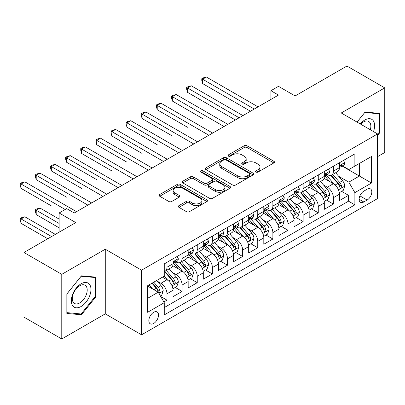 <?xml version="1.0" encoding="UTF-8"?>
<svg xmlns="http://www.w3.org/2000/svg" width="405" height="405" viewBox="0 0 405 405"><rect width="100%" height="100%" fill="white"/><g stroke="black" fill="none" stroke-linecap="round" stroke-linejoin="round"><path stroke-width="0.61" d="M255.98 172.044A1.468 0.85 0 0 0 258.061 172.044L273.836 162.937A2.101 1.21 0 0 0 274.453 162.076A2.101 1.21 0 0 0 273.836 161.22L247.111 145.79A2.101 1.21 0 0 0 244.139 145.79L228.364 154.897A1.468 0.85 0 0 0 227.934 155.5A1.468 0.85 0 0 0 228.364 156.097A1.468 0.85 0 0 0 230.44 156.097L232.485 154.918A6.718 3.878 0 0 1 241.987 154.918L244.215 156.203A6.718 3.878 0 0 1 246.179 158.947A6.718 3.878 0 0 1 244.215 161.691L242.17 162.871A1.468 0.85 0 0 0 241.739 163.473A1.468 0.85 0 0 0 242.17 164.071A1.468 0.85 0 0 0 244.25 164.071L246.291 162.891A6.718 3.878 0 0 1 255.793 162.891L258.02 164.177A6.718 3.878 0 0 1 259.99 166.921A6.718 3.878 0 0 1 258.02 169.665L255.98 170.844A1.468 0.85 0 0 0 255.55 171.442A1.468 0.85 0 0 0 255.98 172.044L255.98 170.844M153.677 323.463A6.844 3.954 120 0 0 158.147 317.434A6.844 3.954 120 0 0 157.099 311.946A6.844 3.954 120 0 0 153.677 312.285A6.844 3.954 120 0 0 149.202 318.32A6.844 3.954 120 0 0 150.255 323.803A6.844 3.954 120 0 0 153.677 323.463M178.954 205.629A2.101 1.21 0 0 0 178.337 206.484A2.101 1.21 0 0 0 178.954 207.345L186.452 211.673A2.101 1.21 0 0 0 189.424 211.673L206.945 201.553A2.101 1.21 0 0 0 207.557 200.698A2.101 1.21 0 0 0 206.945 199.842L180.215 184.412A2.101 1.21 0 0 0 177.243 184.412L159.722 194.527A2.101 1.21 0 0 0 159.109 195.382A2.101 1.21 0 0 0 159.722 196.243L168.784 201.472A2.101 1.21 0 0 0 171.75 201.472L179.248 197.139A2.101 1.21 0 0 0 179.866 196.283A2.101 1.21 0 0 0 179.248 195.428L174.757 192.831A5.619 3.245 0 0 1 173.112 190.537A5.619 3.245 0 0 1 176.58 187.545A5.619 3.245 0 0 1 182.701 188.244L200.298 198.404A5.619 3.245 0 0 1 201.943 200.698A5.619 3.245 0 0 1 198.475 203.695A5.619 3.245 0 0 1 192.355 202.991L189.424 201.3A2.101 1.21 0 0 0 186.452 201.3L178.954 205.629L178.954 207.345M377.566 156.649L384.75 152.498L384.75 87.87L346.933 66.035L295.118 95.945L278.478 86.341L270.915 90.705L278.478 95.074L74.257 212.979L66.693 208.615L59.13 212.979L59.13 232.197M61.778 274.337L61.778 338.965L105.27 313.855L105.27 249.227L61.778 274.337L23.956 252.502L75.77 222.588L59.13 212.979M105.27 249.227L141.573 270.186L377.566 133.939L377.566 198.571L141.573 334.819L141.573 270.186M384.75 87.87L341.258 112.98L377.566 133.939M232.632 185.009A2.101 1.21 0 0 0 235.599 185.009L253.12 174.894A2.101 1.21 0 0 0 253.738 174.039A2.101 1.21 0 0 0 253.12 173.178L226.395 157.748A2.101 1.21 0 0 0 223.423 157.748L205.902 167.862A2.101 1.21 0 0 0 205.289 168.723A2.101 1.21 0 0 0 205.902 169.579L232.632 185.009M201.366 172.363A1.468 0.85 0 0 1 202.859 172.57L202.859 170.824L230.035 186.513A2.101 1.21 0 0 1 230.648 187.368A2.101 1.21 0 0 1 230.035 188.224L212.509 198.339A2.101 1.21 0 0 1 209.542 198.339L182.812 182.908L182.812 181.197A2.101 1.21 0 0 0 182.199 182.053A2.101 1.21 0 0 0 182.812 182.908M182.812 181.197L190.315 176.863A2.101 1.21 0 0 1 193.281 176.863L204.12 183.126A2.101 1.21 0 0 0 207.092 183.126L212.068 180.25A2.101 1.21 0 0 0 212.681 179.395A2.101 1.21 0 0 0 212.068 178.539L200.779 172.024A1.468 0.85 0 0 1 200.348 171.421A1.468 0.85 0 0 1 201.26 170.637A1.468 0.85 0 0 1 202.859 170.824M61.778 338.965L23.956 317.13L23.956 252.502M163.848 301.958L166.987 300.145L160.709 296.521M157.14 281.095L160.937 283.287A8.556 4.941 60 0 1 166.987 293.767L173.041 290.274L173.041 296.652L182.113 291.413L175.233 287.439M172.267 272.363L176.064 274.555A8.556 4.941 60 0 1 182.113 285.034L188.168 281.541L188.168 287.92L197.245 282.675L190.36 278.701M187.394 263.63L191.19 265.822A8.556 4.941 60 0 1 197.245 276.301L203.295 272.808L203.295 279.182L212.372 273.942L205.487 269.968M202.52 254.892L206.322 257.089A8.556 4.941 60 0 1 212.372 267.568L218.422 264.075L218.422 270.449L227.499 265.209L220.614 261.235M217.647 246.159L221.449 248.351A8.556 4.941 60 0 1 227.499 258.835L233.548 255.342L233.548 261.716L242.625 256.476L235.74 252.502M232.779 237.426L236.576 239.618A8.556 4.941 60 0 1 242.625 250.098L248.675 246.605L248.675 252.983L257.752 247.744L250.872 243.769M247.906 228.693L251.702 230.885A8.556 4.941 60 0 1 257.752 241.365L263.807 237.872L263.807 244.25L272.879 239.006L265.999 235.032M263.032 219.961L266.829 222.153A8.556 4.941 60 0 1 272.879 232.632L278.934 229.139L278.934 235.513L288.011 230.273L281.126 226.299M278.159 211.223L281.956 213.42A8.556 4.941 60 0 1 288.011 223.899L294.06 220.406L294.06 226.78L303.137 221.54L296.252 217.566M293.286 202.49L297.088 204.682A8.556 4.941 60 0 1 303.137 215.166L309.187 211.673L309.187 218.047L318.264 212.807L311.379 208.833M308.413 193.757L312.214 195.949A8.556 4.941 60 0 1 318.264 206.428L324.314 202.935L324.314 209.314L333.391 204.074L333.391 197.696A8.556 4.941 -120 0 0 327.341 187.216L323.544 185.024M326.511 200.1L333.391 204.074M173.041 290.274A8.556 4.941 -120 0 0 166.987 279.794L162.451 277.172M188.168 281.541A8.556 4.941 -120 0 0 182.113 271.061L172.758 265.66M203.295 272.808A8.556 4.941 -120 0 0 197.245 262.329L187.89 256.927M218.422 264.075A8.556 4.941 -120 0 0 212.372 253.591L203.016 248.194M233.548 255.342A8.556 4.941 -120 0 0 227.499 244.858L218.143 239.456M248.675 246.605A8.556 4.941 -120 0 0 242.625 236.125L233.27 230.723M263.807 237.872A8.556 4.941 -120 0 0 257.752 227.392L248.397 221.991M278.934 229.139A8.556 4.941 -120 0 0 272.879 218.66L263.523 213.258M294.06 220.406A8.556 4.941 -120 0 0 288.011 209.922L278.655 204.525M309.187 211.673A8.556 4.941 -120 0 0 303.137 201.189L293.782 195.787M324.314 202.935A8.556 4.941 -120 0 0 318.264 192.456L308.909 187.054M367.127 189.226L363.796 191.145A6.632 3.827 120 0 0 359.468 196.992A6.632 3.827 120 0 0 360.48 202.303A6.632 3.827 120 0 0 363.796 201.979L367.127 200.055A6.632 3.827 120 0 0 371.461 194.213A6.632 3.827 120 0 0 370.443 188.897A6.632 3.827 120 0 0 367.127 189.226M147.623 298.313L158.213 292.197L164.263 302.677L164.263 314.903L354.871 204.859L354.871 192.633L348.821 182.149L338.671 176.291M164.263 302.677L147.623 312.285L147.623 285.733L164.263 276.124L164.263 263.898L354.871 153.854L354.871 166.08L371.512 156.472L371.512 183.025L354.871 192.633M175.988 261.934L176.064 261.979A8.556 4.941 60 0 0 180.341 262.399L186.396 258.906A8.556 4.941 -120 0 0 188.168 254.988L188.168 250.098M191.114 253.196L191.19 253.241A8.556 4.941 60 0 0 195.473 253.667L201.523 250.174A8.556 4.941 -120 0 0 203.295 246.255L203.295 241.365M206.241 244.463L206.322 244.509A8.556 4.941 60 0 0 210.6 244.934L216.65 241.441A8.556 4.941 -120 0 0 218.422 237.522L218.422 232.632M221.368 235.73L221.449 235.776A8.556 4.941 60 0 0 225.727 236.201L231.776 232.708A8.556 4.941 -120 0 0 233.548 228.79L233.548 223.899M236.495 226.997L236.576 227.043A8.556 4.941 60 0 0 240.853 227.468L246.903 223.97A8.556 4.941 -120 0 0 248.675 220.057L248.675 215.161M251.621 218.265L251.702 218.31A8.556 4.941 60 0 0 255.98 218.73L262.03 215.237A8.556 4.941 -120 0 0 263.807 211.319L263.807 206.428M266.753 209.527L266.829 209.572A8.556 4.941 60 0 0 271.107 209.998L277.162 206.504A8.556 4.941 -120 0 0 278.934 202.586L278.934 197.696M281.88 200.794L281.956 200.84A8.556 4.941 60 0 0 286.239 201.265L292.288 197.772A8.556 4.941 -120 0 0 294.06 193.853L294.06 188.963M297.007 192.061L297.088 192.107A8.556 4.941 60 0 0 301.366 192.532L307.415 189.039A8.556 4.941 -120 0 0 309.187 185.12L309.187 180.23M312.133 183.328L312.214 183.374A8.556 4.941 60 0 0 316.492 183.799L322.542 180.301A8.556 4.941 -120 0 0 324.314 176.388L324.314 171.492M164.263 307.567L348.518 201.189L348.518 195.337L339.441 200.581L339.441 194.203A8.556 4.941 -120 0 0 333.391 183.723L324.035 178.321M327.26 174.595L327.341 174.641A8.556 4.941 -120 0 0 331.619 175.061A8.556 4.941 -120 0 0 333.391 171.143L333.391 166.252M331.619 175.061L337.669 171.568A8.556 4.941 -120 0 0 339.441 167.65L339.441 162.759M166.987 262.329L166.987 267.219A8.556 4.941 60 0 1 165.215 271.137A8.556 4.941 60 0 1 164.263 271.482M165.215 271.137L171.264 267.639A8.556 4.941 -120 0 0 173.041 263.726L173.041 258.835M182.113 253.591L182.113 258.486A8.556 4.941 60 0 1 180.341 262.399M197.245 244.858L197.245 249.748A8.556 4.941 60 0 1 195.473 253.667M212.372 236.125L212.372 241.015A8.556 4.941 60 0 1 210.6 244.934M227.499 227.392L227.499 232.283A8.556 4.941 60 0 1 225.727 236.201M242.625 218.66L242.625 223.55A8.556 4.941 60 0 1 240.853 227.468M257.752 209.922L257.752 214.817A8.556 4.941 60 0 1 255.98 218.73M272.879 201.189L272.879 206.079A8.556 4.941 60 0 1 271.107 209.998M288.011 192.456L288.011 197.346A8.556 4.941 60 0 1 286.239 201.265M303.137 183.723L303.137 188.614A8.556 4.941 60 0 1 301.366 192.532M318.264 174.99L318.264 179.881A8.556 4.941 60 0 1 316.492 183.799M318.264 206.428L318.264 212.807M303.137 215.166L303.137 221.54M288.011 223.899L288.011 230.273M272.879 232.632L272.879 239.006M257.752 241.365L257.752 247.744M242.625 250.098L242.625 256.476M227.499 258.835L227.499 265.209M212.372 267.568L212.372 273.942M197.245 276.301L197.245 282.675M182.113 285.034L182.113 291.413M166.987 293.767L166.987 300.145M158.213 292.197L147.623 286.082M348.821 182.149L359.412 176.038L359.412 163.458L371.512 156.472M342.088 166.035L371.512 183.025M342.387 165.858L348.821 169.573L354.871 166.08M105.27 313.855L141.573 334.819M270.915 90.705L270.915 99.438M341.638 191.362L348.518 195.337M348.518 201.189L354.871 204.859M377.566 135.478L379.682 132.84L379.682 113.375L365.082 112.074L357.033 122.087M66.845 313.46L81.44 314.761L96.041 296.602L96.041 277.136L81.44 275.835L66.845 293.995L66.845 313.46M378.928 132.405L379.682 132.84M95.281 296.166L96.041 296.602M79.896 313.87L81.44 314.761M256.567 172.252L258.02 171.411A6.718 3.878 0 0 0 259.99 168.667L259.99 166.921M246.179 158.947L246.179 160.694A6.718 3.878 0 0 1 244.215 163.438L242.757 164.278M273.81 162.952L247.111 147.536A2.101 1.21 0 0 0 244.139 147.536L228.952 156.305M253.095 174.909L226.395 159.494A2.101 1.21 0 0 0 223.423 159.494L205.932 169.594M249.409 174.636A1.468 0.85 0 0 0 249.839 174.039A1.468 0.85 0 0 0 249.409 173.436L225.95 159.894A1.468 0.85 0 0 0 223.869 159.894L221.717 161.134A6.718 3.878 0 0 0 219.748 163.878A6.718 3.878 0 0 0 221.717 166.622L237.755 175.881A6.718 3.878 0 0 0 247.258 175.881L249.409 174.636L249.409 176.383A1.468 0.85 0 0 0 249.839 175.785L249.839 174.039M219.748 163.878L219.748 165.625A6.718 3.878 0 0 0 221.717 168.369L221.717 166.622M249.409 176.383L247.258 177.628A6.718 3.878 0 0 1 237.755 177.628L221.717 168.369M182.842 182.928L190.315 178.615L190.315 176.863M212.681 179.395L212.681 181.141A2.101 1.21 0 0 1 212.068 181.997L207.092 184.872A2.101 1.21 0 0 1 204.12 184.872L193.281 178.615A2.101 1.21 0 0 0 190.315 178.615M202.859 172.57L230.005 188.239M215.369 189.616A5.619 3.245 0 0 0 221.489 190.32A5.619 3.245 0 0 0 224.957 187.323A5.619 3.245 0 0 0 223.312 185.029L217.115 181.45A2.101 1.21 0 0 0 214.144 181.45L209.172 184.326A2.101 1.21 0 0 0 208.555 185.181A2.101 1.21 0 0 0 209.172 186.037L215.369 189.616L215.369 191.362A5.619 3.245 0 0 0 221.489 192.066A5.619 3.245 0 0 0 224.957 189.069L224.957 187.323M208.555 185.181L208.555 186.928A2.101 1.21 0 0 0 209.172 187.783L209.172 186.037M215.369 191.362L209.172 187.783M201.943 200.698L201.943 202.444A5.619 3.245 0 0 1 198.475 205.441A5.619 3.245 0 0 1 192.355 204.738L189.424 203.047A2.101 1.21 0 0 0 186.452 203.047L178.98 207.36M173.112 190.537L173.112 192.289A5.619 3.245 0 0 0 174.757 194.582L174.757 192.831M179.223 197.159L174.757 194.582M206.915 201.574L180.215 186.158A2.101 1.21 0 0 0 177.243 186.158L159.752 196.258M339.314 192.704L343.222 190.446L344.736 186.082A5.67 3.275 -120 0 0 342.529 180.757L335.618 172.753M334.231 184.275L326.334 175.127M329.736 181.612L325.154 176.302A13.583 7.842 -120 0 0 324.729 175.831M202.611 118.523L172.358 101.058L172.358 96.689L176.14 94.507L227.802 124.33M330.85 175.37L337.841 183.465A5.67 3.275 60 0 1 339.861 187.368L340.271 188.041L341.04 187.935L341.678 186.32A5.67 3.275 -120 0 0 339.653 182.417L332.743 174.413M331.26 175.238L338.772 183.936A2.886 1.666 60 0 1 339.501 185.065L341.678 186.32M343.45 160.446L344.736 162.673A5.67 3.275 60 0 1 343.561 165.179L340.691 166.84A5.67 3.275 -120 0 0 341.678 165.534L341.557 165.032L340.848 165.174L339.861 166.582A5.67 3.275 60 0 1 339.441 167.392M254.274 109.046L202.611 79.223L206.393 77.036L258.056 106.864M339.633 167.108L339.653 167.108A5.67 3.275 -120 0 0 340.691 166.84M250.493 111.233L202.611 83.587L202.611 79.223L201.781 78.742L203.295 77.866L206.393 77.036M202.611 83.587L201.781 80.489L201.781 78.742M373.496 131.59A13.907 8.029 120 0 0 364.783 120.007A13.907 8.029 120 0 0 360.227 123.93M370.317 129.757A10.53 6.08 120 0 0 368.666 121.449A10.53 6.08 120 0 0 363.401 121.971A10.53 6.08 120 0 0 360.647 124.173M357.063 122.102L364.783 112.504L378.928 113.77L378.928 132.627L377.566 134.318M377.986 113.228L378.928 113.77M89.652 295.883A13.907 8.029 120 0 0 86.057 282.452A13.907 8.029 120 0 0 72.622 294.364A13.907 8.029 120 0 0 76.221 307.795A13.907 8.029 120 0 0 89.652 295.883M86.209 294.901A10.53 6.08 120 0 0 85.025 285.206A10.53 6.08 120 0 0 73.31 293.752A10.53 6.08 120 0 0 74.495 303.446A10.53 6.08 120 0 0 86.209 294.901M66.992 312.721L66.992 293.858L81.137 276.266L95.281 277.526L95.281 296.384L81.137 313.981L66.845 312.63M94.345 276.985L95.281 277.526M324.187 201.437L328.096 199.179L329.609 194.815A5.67 3.275 -120 0 0 327.402 189.489L320.492 181.491M319.105 193.008L311.207 183.865M314.609 190.345L310.022 185.039A13.583 7.842 -120 0 0 309.602 184.564M187.485 127.256L157.231 109.79L157.231 105.421L161.013 103.24L212.676 133.068M315.723 184.103L322.714 192.198A5.67 3.275 60 0 1 324.734 196.106L325.144 196.774L325.914 196.668L326.546 195.058A5.67 3.275 -120 0 0 324.526 191.15L317.616 183.146M316.133 183.971L323.646 192.669A2.886 1.666 60 0 1 324.37 193.798L326.546 195.058M309.061 210.17L312.969 207.917L314.483 203.548A5.67 3.275 -120 0 0 312.275 198.227L305.36 190.223M303.978 201.741L296.075 192.598M299.482 199.078L294.896 193.772A13.583 7.842 -120 0 0 294.475 193.296M172.358 135.994L142.104 118.523L142.104 114.154L145.886 111.972L197.544 141.801M300.591 192.836L307.582 200.931A5.67 3.275 60 0 1 309.607 204.839L310.017 205.512L310.782 205.401L311.42 203.791A5.67 3.275 -120 0 0 309.4 199.883L302.489 191.884M301.006 192.704L308.519 201.401A2.886 1.666 60 0 1 309.243 202.53L311.42 203.791M293.934 218.908L297.842 216.65L299.356 212.281A5.67 3.275 -120 0 0 297.149 206.96L290.233 198.956M288.851 210.478L280.949 201.331M284.356 207.816L279.769 202.505A13.583 7.842 -120 0 0 279.349 202.034M157.231 144.727L126.978 127.256L126.978 122.892L130.759 120.705L182.417 150.533M285.464 201.574L292.456 209.668A5.67 3.275 60 0 1 294.475 213.572L294.891 214.245L295.655 214.134L296.293 212.524A5.67 3.275 -120 0 0 294.273 208.615L287.363 200.617M285.874 201.442L293.387 210.139A2.886 1.666 60 0 1 294.116 211.268L296.293 212.524M278.807 227.64L282.715 225.382L284.224 221.014A5.67 3.275 -120 0 0 282.017 215.693L275.106 207.689M273.724 219.211L265.822 210.063M269.229 216.548L264.642 211.238A13.583 7.842 -120 0 0 264.222 210.767M142.104 153.46L111.846 135.994L111.846 131.625L115.627 129.443L167.29 159.266M270.337 210.306L277.329 218.401A5.67 3.275 60 0 1 279.349 222.304L279.764 222.978L280.528 222.871L281.166 221.257A5.67 3.275 -120 0 0 279.146 217.353L272.231 209.35M270.748 210.175L278.26 218.872A2.886 1.666 60 0 1 278.989 220.001L281.166 221.257M328.323 169.179L329.609 171.406A5.67 3.275 60 0 1 328.435 173.917L325.559 175.573A5.67 3.275 -120 0 0 326.546 174.266L326.43 173.765L325.721 173.907L324.734 175.319A5.67 3.275 60 0 1 324.314 176.124M239.147 117.779L187.485 87.956L191.266 85.774L242.929 115.597M324.506 175.841L324.526 175.841A5.67 3.275 -120 0 0 325.559 175.573M235.366 119.966L187.485 92.32L187.485 87.956L186.654 87.475L188.168 86.599L191.266 85.774M187.485 92.32L186.654 89.222L186.654 87.475M313.197 177.911L314.483 180.139A5.67 3.275 60 0 1 313.308 182.65L310.433 184.31A5.67 3.275 -120 0 0 311.42 183.004L311.303 182.498L310.594 182.64L309.607 184.052A5.67 3.275 60 0 1 309.187 184.857M224.021 126.517L171.528 96.208L173.041 95.337L176.14 94.507M309.374 184.574L309.4 184.574A5.67 3.275 -120 0 0 310.433 184.31M172.358 101.058L171.528 97.954L171.528 96.208M298.07 186.649L299.356 188.877A5.67 3.275 60 0 1 298.181 191.383L295.306 193.043A5.67 3.275 -120 0 0 296.293 191.737L296.171 191.236L295.468 191.373L294.475 192.785A5.67 3.275 60 0 1 294.06 193.59M208.889 135.25L156.401 104.941L157.91 104.07L161.013 103.24M294.248 193.306L294.273 193.306A5.67 3.275 -120 0 0 295.306 193.043M157.231 109.79L156.401 106.687L156.401 104.941M282.943 195.382L284.224 197.61A5.67 3.275 60 0 1 283.054 200.116L280.179 201.776A5.67 3.275 -120 0 0 281.166 200.47L281.045 199.969L280.336 200.11L279.349 201.518A5.67 3.275 60 0 1 278.934 202.323M193.762 143.983L141.269 113.678L142.783 112.803L145.886 111.972M279.121 202.044L279.146 202.044A5.67 3.275 -120 0 0 280.179 201.776M142.104 118.523L141.269 115.425L141.269 113.678M263.675 236.373L267.589 234.115L269.097 229.751A5.67 3.275 -120 0 0 266.89 224.426L259.98 216.422M258.592 227.944L250.695 218.796M254.097 225.281L249.515 219.976A13.583 7.842 -120 0 0 249.095 219.5M126.978 162.192L96.719 144.727L96.719 140.358L100.501 138.176L152.164 167.999M255.211 219.039L262.202 227.134A5.67 3.275 60 0 1 264.222 231.037L264.637 231.711L265.402 231.604L266.039 229.989A5.67 3.275 -120 0 0 264.014 226.086L257.104 218.082M255.621 218.908L263.134 227.605A2.886 1.666 60 0 1 263.863 228.734L266.039 229.989M267.811 204.115L269.097 206.342A5.67 3.275 60 0 1 267.923 208.848L265.052 210.509A5.67 3.275 -120 0 0 266.039 209.203L265.918 208.702L265.209 208.843L264.222 210.251A5.67 3.275 60 0 1 263.807 211.061M178.635 152.715L126.142 122.411L127.656 121.535L130.759 120.705M263.994 210.777L264.014 210.777A5.67 3.275 -120 0 0 265.052 210.509M126.978 127.256L126.142 124.158L126.142 122.411M248.548 245.106L252.457 242.848L253.97 238.484A5.67 3.275 -120 0 0 251.763 233.159L244.853 225.16M243.466 236.677L235.568 227.534M238.97 234.014L234.389 228.709A13.583 7.842 -120 0 0 233.963 228.233M111.846 170.925L81.592 153.46L81.592 149.091L85.374 146.909L137.037 176.737M240.084 227.772L247.075 235.867A5.67 3.275 60 0 1 249.095 239.775L249.505 240.443L250.275 240.337L250.913 238.727A5.67 3.275 -120 0 0 248.888 234.819L241.977 226.815M240.494 227.64L248.007 236.338A2.886 1.666 60 0 1 248.736 237.467L250.913 238.727M252.685 212.848L253.97 215.075A5.67 3.275 60 0 1 252.796 217.586L249.925 219.242A5.67 3.275 -120 0 0 250.913 217.941L250.791 217.434L250.082 217.576L249.095 218.989A5.67 3.275 60 0 1 248.675 219.793M163.509 161.448L111.016 131.144L112.529 130.273L115.627 129.443M248.867 219.51L248.888 219.51A5.67 3.275 -120 0 0 249.925 219.242M111.846 135.994L111.016 132.891L111.016 131.144M233.422 253.844L237.33 251.586L238.844 247.217A5.67 3.275 -120 0 0 236.636 241.896L229.726 233.893M228.339 245.415L220.441 236.267M223.844 242.747L219.257 237.441A13.583 7.842 -120 0 0 218.837 236.965M96.719 179.663L66.466 162.192L66.466 157.828L70.247 155.641L121.905 185.47M224.957 236.505L231.949 244.6A5.67 3.275 60 0 1 233.969 248.508L234.379 249.181L235.148 249.07L235.781 247.46A5.67 3.275 -120 0 0 233.761 243.552L226.851 235.553M225.367 236.373L232.88 245.071A2.886 1.666 60 0 1 233.604 246.205L235.781 247.46M237.558 221.586L238.844 223.808A5.67 3.275 60 0 1 237.669 226.319L234.794 227.98A5.67 3.275 -120 0 0 235.781 226.673L235.664 226.167L234.956 226.309L233.969 227.721A5.67 3.275 60 0 1 233.548 228.526M148.382 170.186L95.889 139.877L97.403 139.006L100.501 138.176M233.741 228.243L233.761 228.243A5.67 3.275 -120 0 0 234.794 227.98M96.719 144.727L95.889 141.623L95.889 139.877M218.295 262.577L222.203 260.319L223.717 255.95A5.67 3.275 -120 0 0 221.51 250.629L214.594 242.625M213.212 254.148L205.31 245M208.717 251.485L204.13 246.174A13.583 7.842 -120 0 0 203.71 245.703M81.592 188.396L51.339 170.925L51.339 166.561L55.12 164.374L106.778 194.203M209.825 245.243L216.817 253.338A5.67 3.275 60 0 1 218.842 257.241L219.252 257.914L220.016 257.803L220.654 256.193A5.67 3.275 -120 0 0 218.634 252.29L211.724 244.286M210.241 245.111L217.748 253.808A2.886 1.666 60 0 1 218.477 254.937L220.654 256.193M222.431 230.318L223.717 232.546A5.67 3.275 60 0 1 222.542 235.052L219.667 236.712A5.67 3.275 -120 0 0 220.654 235.406L220.538 234.905L219.829 235.042L218.842 236.454A5.67 3.275 60 0 1 218.422 237.259M133.255 178.919L80.762 148.61L82.276 147.739L85.374 146.909M218.609 236.976L218.634 236.976A5.67 3.275 -120 0 0 219.667 236.712M81.592 153.46L80.762 150.356L80.762 148.61M203.168 271.309L207.077 269.052L208.59 264.683A5.67 3.275 -120 0 0 206.383 259.362L199.468 251.358M198.085 262.88L190.183 253.732M193.59 260.218L189.003 254.907A13.583 7.842 -120 0 0 188.583 254.436M66.466 197.129L36.212 179.663L36.212 175.294L39.994 173.112L91.651 202.935M194.699 253.975L201.69 262.07A5.67 3.275 60 0 1 203.71 265.974L204.125 266.647L204.889 266.541L205.527 264.926A5.67 3.275 -120 0 0 203.507 261.022L196.592 253.019M195.109 253.844L202.621 262.541A2.886 1.666 60 0 1 203.35 263.67L205.527 264.926M188.041 280.042L191.95 277.784L193.458 273.421A5.67 3.275 -120 0 0 191.251 268.095L184.341 260.091M182.959 271.613L175.056 262.47M178.463 268.95L173.877 263.645A13.583 7.842 -120 0 0 173.456 263.169M51.339 205.861L21.08 188.396L21.08 184.027L24.862 181.845L76.525 211.668M179.572 262.708L186.563 270.803A5.67 3.275 60 0 1 188.583 274.706L188.998 275.38L189.763 275.273L190.401 273.658A5.67 3.275 -120 0 0 188.381 269.755L181.465 261.751M179.982 262.577L187.495 271.274A2.886 1.666 60 0 1 188.224 272.403L190.401 273.658M172.91 288.775L176.823 286.522L178.332 282.153A5.67 3.275 -120 0 0 176.124 276.828L169.214 268.829M167.827 280.346L164.212 276.159M163.331 277.683L162.744 277.005M59.13 219.095L39.994 208.048L36.212 210.23L36.212 214.594L59.13 227.828M164.445 271.441L171.436 279.536A5.67 3.275 60 0 1 173.456 283.444L173.872 284.113L174.636 284.006L175.274 282.396A5.67 3.275 -120 0 0 173.249 278.488L166.339 270.484M164.855 271.309L172.368 280.007A2.886 1.666 60 0 1 173.097 281.136L175.274 282.396M36.212 214.594L35.377 211.496L35.377 209.749L59.13 223.464M35.377 209.749L36.89 208.874L39.994 208.048M160.405 295.994L161.691 295.255L163.205 290.886A5.67 3.275 -120 0 0 160.998 285.565L156.644 280.523M152.584 288.947L149.081 284.892M148.205 286.416L147.623 285.748M55.343 234.379L24.862 216.781L21.08 218.963L21.08 223.332L47.78 238.748M151.956 283.232L156.31 288.269A5.67 3.275 60 0 1 158.33 292.177L158.74 292.85L159.509 292.739L160.147 291.129A5.67 3.275 -120 0 0 158.122 287.221L153.773 282.184M152.305 283.029L157.241 288.74A2.886 1.666 60 0 1 157.97 289.874L160.147 291.129M21.08 223.332L20.25 220.229L20.25 218.482L51.562 236.56M20.25 218.482L21.764 217.612L24.862 216.781M207.304 239.051L208.59 241.279A5.67 3.275 60 0 1 207.416 243.785L204.54 245.445A5.67 3.275 -120 0 0 205.527 244.139L205.406 243.638L204.697 243.78L203.71 245.187A5.67 3.275 60 0 1 203.295 245.992M118.123 187.652L65.635 157.348L67.144 156.472L70.247 155.641M203.482 245.713L203.507 245.713A5.67 3.275 -120 0 0 204.54 245.445M66.466 162.192L65.635 159.094L65.635 157.348M192.178 247.784L193.458 250.012A5.67 3.275 60 0 1 192.289 252.517L189.413 254.178A5.67 3.275 -120 0 0 190.401 252.872L190.279 252.371L189.57 252.512L188.583 253.92A5.67 3.275 60 0 1 188.168 254.73M102.997 196.385L50.504 166.08L52.017 165.205L55.12 164.374M188.355 254.446L188.381 254.446A5.67 3.275 -120 0 0 189.413 254.178M51.339 170.925L50.504 167.827L50.504 166.08M177.046 256.517L178.332 258.744A5.67 3.275 60 0 1 177.157 261.255L174.287 262.911A5.67 3.275 -120 0 0 175.274 261.61L175.152 261.103L174.444 261.245L173.456 262.658A5.67 3.275 60 0 1 173.041 263.463M87.87 205.117L35.377 174.813L36.89 173.942L39.994 173.112M173.229 263.179L173.249 263.179A5.67 3.275 -120 0 0 174.287 262.911M36.212 179.663L35.377 176.56L35.377 174.813M65.18 209.486L20.25 183.546L21.764 182.675L24.862 181.845M21.08 188.396L20.25 185.293L20.25 183.546M160.937 283.287L166.987 279.794M176.064 274.555L182.113 271.061M191.19 265.822L197.245 262.329M206.322 257.089L212.372 253.591M221.449 248.351L227.499 244.858M236.576 239.618L242.625 236.125M251.702 230.885L257.752 227.392M266.829 222.153L272.879 218.66M281.956 213.42L288.011 209.922M297.088 204.682L303.137 201.189M312.214 195.949L318.264 192.456M327.341 187.216L333.391 183.723M333.391 171.143L339.441 167.65M166.987 267.219L173.041 263.726M182.113 258.486L188.168 254.988M197.245 249.748L203.295 246.255M212.372 241.015L218.422 237.522M227.499 232.283L233.548 228.79M242.625 223.55L248.675 220.057M257.752 214.817L263.807 211.319M272.879 206.079L278.934 202.586M288.011 197.346L294.06 193.853M303.137 188.614L309.187 185.12M318.264 179.881L324.314 176.388M333.391 197.696L339.441 194.203M359.873 195.868L367.127 200.055M359.108 199.27L363.796 201.979M258.02 171.411L258.02 169.665M242.17 164.071L242.17 162.871M244.215 163.438L244.215 161.691M228.364 156.097L228.364 154.897M244.139 147.536L244.139 145.79M247.111 147.536L247.111 145.79M273.836 162.937L273.836 161.22M205.902 169.579L205.902 167.862M223.423 159.494L223.423 157.748M226.395 159.494L226.395 157.748M253.12 174.894L253.12 173.178M237.755 177.628L237.755 175.881M247.258 177.628L247.258 175.881M193.281 178.615L193.281 176.863M204.12 184.872L204.12 183.126M207.092 184.872L207.092 183.126M212.068 181.997L212.068 180.25M230.035 188.224L230.035 186.513M186.452 203.047L186.452 201.3M189.424 203.047L189.424 201.3M192.355 204.738L192.355 202.991M179.248 197.139L179.248 195.428M159.722 196.243L159.722 194.527M177.243 186.158L177.243 184.412M180.215 186.158L180.215 184.412M206.945 201.553L206.945 199.842M338.453 189.798L344.701 186.189M339.653 182.417L342.529 180.757M335.137 185.024L337.841 183.465M344.701 162.607L339.441 165.645M340.944 165.113L341.678 165.534M323.322 198.531L329.574 194.921M324.526 191.15L327.402 189.489M320.006 193.757L322.714 192.198M308.195 207.264L314.442 203.659M309.4 199.883L312.275 198.227M304.879 202.495L307.582 200.931M293.068 215.997L299.315 212.392M294.273 208.615L297.149 206.96M289.752 211.228L292.456 209.668M277.941 224.734L284.188 221.125M279.146 217.353L282.017 215.693M274.625 219.961L277.329 218.401M329.574 171.34L324.314 174.378M325.817 173.846L326.546 174.266M314.442 180.078L309.187 183.111M310.691 182.579L311.42 183.004M299.315 188.811L294.06 191.843M295.559 191.312L296.293 191.737M284.188 197.544L278.934 200.576M280.432 200.05L281.166 200.47M262.815 233.467L269.062 229.858M264.014 226.086L266.89 224.426M259.499 228.693L262.202 227.134M269.062 206.277L263.807 209.314M265.305 208.783L266.039 209.203M247.683 242.2L253.935 238.591M248.888 234.819L251.763 233.159M244.372 237.426L247.075 235.867M253.935 215.009L248.675 218.047M250.179 217.515L250.913 217.941M232.556 250.933L238.808 247.328M233.761 243.552L236.636 241.896M229.24 246.164L231.949 244.6M238.808 223.747L233.548 226.78M235.052 226.248L235.781 226.673M217.429 259.666L223.676 256.061M218.634 252.29L221.51 250.629M214.113 254.897L216.817 253.338M223.676 232.48L218.422 235.513M219.925 234.981L220.654 235.406M202.303 268.404L208.55 264.794M203.507 261.022L206.383 259.362M198.987 263.63L201.69 262.07M187.176 277.136L193.423 273.527M188.381 269.755L191.251 268.095M183.86 272.363L186.563 270.803M172.049 285.869L178.296 282.26M173.249 278.488L176.124 276.828M168.733 281.1L171.436 279.536M158.932 293.443L163.169 290.998M158.122 287.221L160.998 285.565M153.859 289.681L156.31 288.269M208.55 241.213L203.295 244.245M204.793 243.719L205.527 244.139M193.423 249.946L188.168 252.983M189.667 252.452L190.401 252.872M178.296 258.679L173.041 261.716M174.54 261.184L175.274 261.61"/></g></svg>
